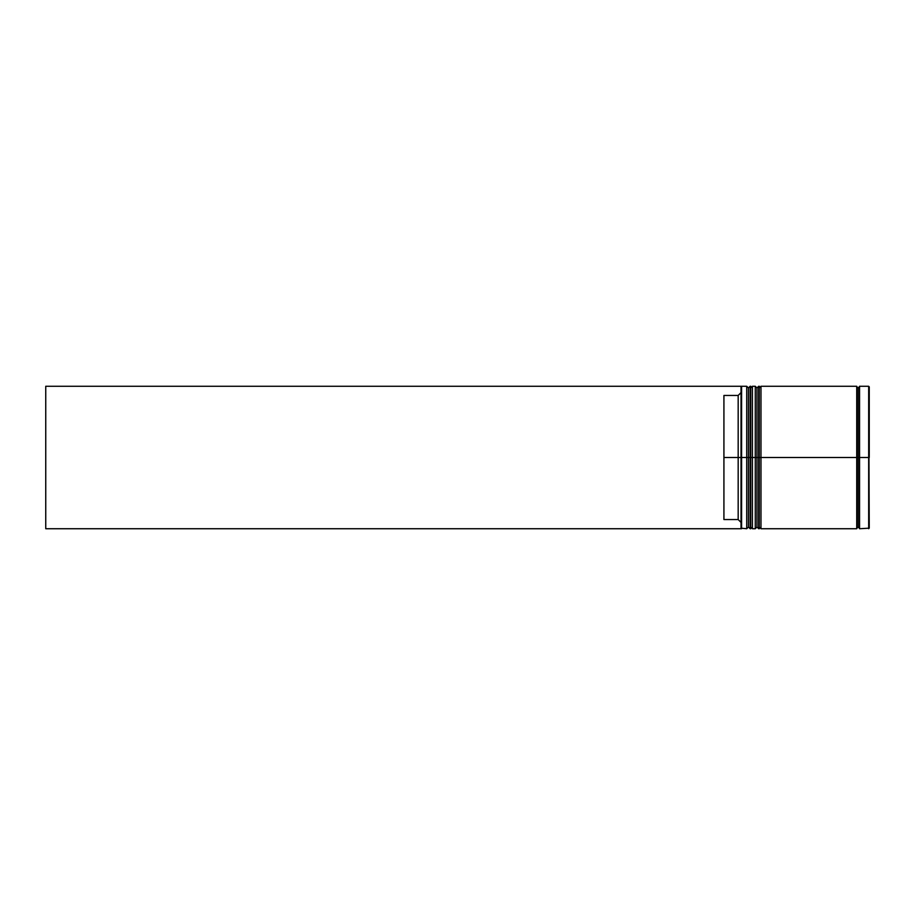 <?xml version="1.0" encoding="UTF-8"?>
<svg xmlns="http://www.w3.org/2000/svg" width="915" height="915" viewBox="0 0 915 915"><rect width="100%" height="100%" fill="white"/><g stroke="black" fill="none" stroke-linecap="round" stroke-linejoin="round"><path stroke-width="1.37" d="M748.436 457.5L748.436 527.029L748.436 387.971L748.436 457.5L750.14 457.5L750.14 528.733L750.14 457.5L746.72 457.5L746.72 528.733L746.72 457.5L741.024 457.5L741.024 528.115L741.024 386.885L741.024 457.5L738.176 457.5L738.176 395.452L723.925 395.452L723.925 457.5L741.596 457.5L741.596 528.733L741.596 457.5L746.72 457.5L746.72 386.267L746.72 457.5L748.436 457.5L748.436 527.029L750.14 528.733L750.712 457.5L750.712 528.733L750.14 386.267L750.14 457.5L750.14 386.267L748.436 387.971L748.436 457.5M752.416 527.029L750.712 528.733L750.712 457.5L752.416 457.5L750.712 457.5L750.14 386.267M750.712 457.5L750.712 386.267L750.712 457.5M756.98 457.5L756.98 527.029L756.98 387.971L756.98 457.5L758.695 457.5L758.695 528.733L758.695 457.5L755.275 457.5L755.275 528.733L755.275 457.5L752.416 457.5L752.416 528.733L752.416 457.5L755.275 457.5L755.275 386.267L755.275 457.5L756.98 457.5L756.98 527.029L758.695 528.733L759.256 457.5L759.256 528.733L758.695 386.267L758.695 457.5L758.695 386.267L756.98 387.971L756.98 457.5M760.971 527.029L759.256 528.733L759.256 457.5L760.971 457.5L759.256 457.5L758.695 386.267M759.256 457.5L759.256 386.267L759.256 457.5M858.133 457.5L858.133 527.029L858.133 457.5L859.562 457.5L858.133 457.5L858.133 387.971L858.133 457.5L760.971 457.5L760.971 528.733L760.971 457.5L858.133 457.5L858.133 387.971L858.133 457.5M868.678 386.267L868.678 528.733L868.678 457.5L859.562 457.5L859.562 528.733L859.562 457.5L868.678 457.5L868.678 386.267L859.562 386.267L859.562 457.5L859.562 386.267M856.715 386.267L856.715 528.733L856.715 386.267L760.971 386.267L760.971 457.5L760.971 386.267M868.678 528.733L868.678 386.267L869.25 528.172L859.562 528.733M741.024 392.592L738.176 395.452L738.176 519.548L741.024 522.408L738.176 519.548L738.176 457.5L723.925 457.5L723.925 519.548L738.176 519.548L723.925 519.548L723.925 395.452L738.176 395.452L741.024 392.592M752.416 386.267L752.416 457.5L752.416 386.267L755.275 386.267L756.98 387.971M748.436 387.971L746.72 386.267L741.596 386.267L741.596 457.5L741.596 386.267L741.024 386.828M741.024 386.885L741.024 386.267L741.024 386.885M741.024 528.733L741.024 528.115L741.024 528.733L45.75 528.733L45.75 386.267L741.024 386.267L45.75 386.267L45.75 528.733L741.024 528.733M869.25 457.5L869.25 386.828L869.25 457.5M750.712 528.733L750.14 528.733M750.712 386.267L752.416 387.971M759.256 386.267L760.971 387.971M856.715 528.447L858.133 527.029L859.562 528.447M856.715 386.553L858.133 387.971L859.562 386.553M741.024 528.172L746.72 528.733L748.436 527.029M752.416 528.733L755.275 528.733L756.98 527.029M856.715 528.733L760.971 528.733"/></g></svg>
